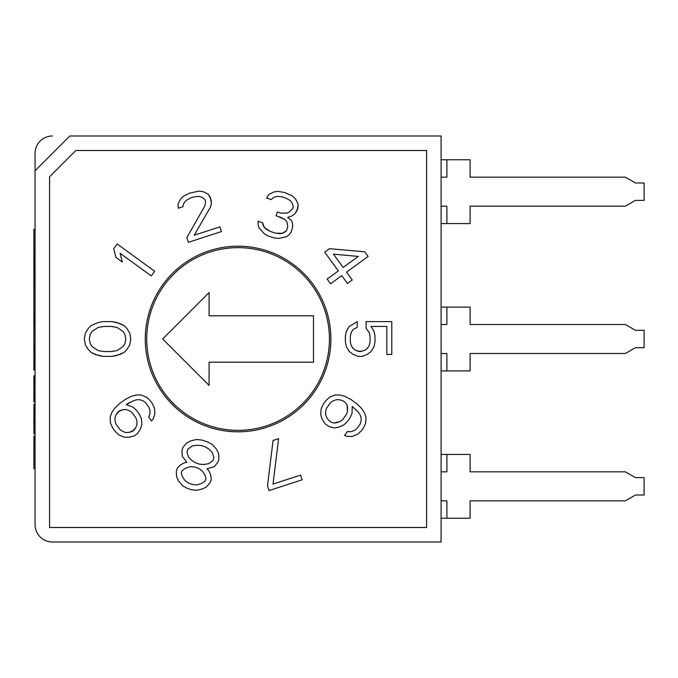 <?xml version="1.0" encoding="UTF-8"?>
<svg xmlns="http://www.w3.org/2000/svg" width="678" height="678" viewBox="0 0 678 678"><rect width="100%" height="100%" fill="white"/><g stroke="black" fill="none" stroke-linecap="round" stroke-linejoin="round"><path stroke-width="1.02" d="M441.09 542.01L52.46 542.01L441.09 542.01L441.09 135.99L441.09 542.01M446.887 223.571L470.091 223.571L470.091 206.171L625.353 206.171L635.396 200.374L644.1 200.374L644.1 182.967L635.396 182.967L625.353 177.17L470.091 177.17L470.091 159.771L446.887 159.771L446.887 177.17L441.09 177.17L446.887 177.17L446.887 159.771L441.09 159.771L470.091 159.771L470.091 177.17L625.353 177.17L635.396 182.967L644.1 182.967L644.1 200.374L644.1 182.967L644.1 200.374L635.396 200.374L625.353 206.171L470.091 206.171L470.091 223.571L441.09 223.571L446.887 223.571L446.887 206.171L446.887 223.571M441.09 206.171L446.887 206.171L441.09 206.171M35.061 170.788L35.061 153.389A17.399 17.399 0 0 1 52.46 135.99A17.399 17.399 0 0 0 35.061 153.389L35.061 524.611L35.061 170.788L69.859 135.99L35.061 170.788M446.887 307.1L470.091 307.1L446.887 307.1L446.887 324.499L441.09 324.499L446.887 324.499L446.887 307.1L441.09 307.1L446.887 307.1M470.091 324.499L470.091 307.1L470.091 324.499L625.353 324.499L470.091 324.499M441.09 353.501L446.887 353.501L446.887 370.9L470.091 370.9L470.091 353.501L625.353 353.501L635.396 347.704L644.1 347.704L644.1 330.296L635.396 330.296L625.353 324.499L635.396 330.296L644.1 330.296L644.1 347.704L644.1 330.296L644.1 347.704L635.396 347.704L625.353 353.501L470.091 353.501L470.091 370.9L441.09 370.9L446.887 370.9L446.887 353.501L441.09 353.501M441.09 135.99L69.859 135.99L441.09 135.99M35.061 524.611A17.399 17.399 0 0 0 52.46 542.01A17.399 17.399 0 0 1 35.061 524.611M75.868 150.491L49.562 176.797L49.562 527.509L426.589 527.509L426.589 150.491L75.868 150.491L49.562 176.797L49.562 527.509L426.589 527.509L426.589 150.491L75.868 150.491M330.881 339A92.81 92.81 0 0 1 238.071 431.81A92.81 92.81 0 0 1 145.27 339A92.81 92.81 0 0 1 238.071 246.19A92.81 92.81 0 0 1 330.881 339A92.81 92.81 0 0 0 238.071 246.19A92.81 92.81 0 0 0 145.27 339A92.81 92.81 0 0 0 238.071 431.81A92.81 92.81 0 0 0 330.881 339M329.432 339A91.352 91.352 0 0 0 238.071 247.648A91.352 91.352 0 0 0 146.719 339A91.352 91.352 0 0 0 238.071 430.352A91.352 91.352 0 0 0 329.432 339A91.352 91.352 0 0 0 238.071 247.648A91.352 91.352 0 0 0 146.719 339A91.352 91.352 0 0 0 238.071 430.352A91.352 91.352 0 0 0 329.432 339M209.07 315.795L313.482 315.795L313.482 362.205L209.07 362.205L209.07 385.401L162.669 339L209.07 292.599L209.07 315.795L209.07 292.599L162.669 339L209.07 385.401L209.07 362.205L313.482 362.205L313.482 315.795L209.07 315.795M391.782 354.467L386.85 354.467L386.85 326.432L371.052 326.432L386.85 326.432L386.85 354.467L391.782 354.467L391.782 321.601L391.782 354.467M371.052 326.432L374.01 331.262L375.002 336.102L375.002 341.898L374.01 346.738L371.052 351.568L367.103 354.467L362.162 356.399L358.213 356.399L353.28 354.467L349.331 351.568L346.365 346.738L345.382 341.898L345.382 336.102L346.365 331.262L349.331 326.432L357.23 321.601L357.23 327.398L353.28 329.33L351.306 332.237L353.28 329.33L357.23 327.398L357.23 321.601L349.331 326.432L346.365 331.262L345.382 336.102L345.382 341.898L346.365 346.738L349.331 351.568L353.28 354.467L358.213 356.399L362.162 356.399L367.103 354.467L371.052 351.568L374.01 346.738L375.002 341.898L375.002 336.102L374.01 331.262L371.052 326.432L386.85 326.432M369.078 332.237L366.112 328.364L369.078 332.237L370.061 336.102L369.078 332.237L370.061 336.102L370.061 341.898L370.061 336.102L370.061 341.898L369.078 345.763L370.061 341.898L369.078 345.763L367.103 348.67L369.078 345.763L367.103 348.67L364.137 350.602L367.103 348.67L364.137 350.602L359.204 351.568L361.179 351.568L356.238 350.602L359.204 351.568L356.238 350.602L353.28 348.67L356.238 350.602L353.28 348.67L351.306 345.763L353.28 348.67L351.306 345.763L350.314 341.898L351.306 345.763L350.314 341.898L350.314 336.102L351.306 332.237L350.314 336.102L350.314 341.898L350.314 336.102L351.306 332.237L353.28 329.33M366.112 328.364L366.112 321.601L391.782 321.601L366.112 321.601L366.112 328.364M346.543 272.141L368.112 256.47L364.696 251.784L329.5 248.682L324.703 252.157L338.339 270.929L327.16 279.056L330.567 283.751L341.754 275.624L347.433 283.446L352.229 279.963L346.543 272.141L352.229 279.963L347.433 283.446L341.754 275.624L330.567 283.751L327.16 279.056L338.339 270.929L324.703 252.157L329.5 248.682L364.696 251.784L368.112 256.47L346.543 272.141M343.136 267.446L333.474 254.157L358.315 256.42L343.136 267.446L333.474 254.157L343.136 267.446L358.315 256.42L343.136 267.446M279.785 216.884L284.997 219.613L287.141 222.392L287.76 226.74L286.54 230.503L285.014 232.079L280.421 233.698L275.514 233.147L269.997 231.351L264.174 227.384L269.997 231.351L275.514 233.147L280.421 233.698L285.014 232.079L286.54 230.503L287.76 226.74L287.141 222.392L284.997 219.613L276.107 215.689L277.327 211.934L281.006 213.129L287.133 213.045L289.582 211.765L292.642 208.604L293.252 206.731L292.328 203.315L290.176 200.535L285.887 198.103L282.209 196.908L277.302 196.357L273.937 197.34L271.183 199.561L266.59 198.061L268.725 194.603L273.624 192.043L277.912 191.366L284.65 192.518L292.625 196.145L295.693 199.213L298.151 204.163L297.235 210.095L295.099 213.553L297.845 208.222L298.151 204.163L295.693 199.213L292.625 196.145L284.65 192.518L277.912 191.366L273.624 192.043L268.725 194.603L266.59 198.061L271.183 199.561L273.937 197.34L277.302 196.357L282.209 196.908L285.887 198.103L290.176 200.535L292.328 203.315L293.252 206.731L292.642 208.604L289.582 211.765L287.133 213.045L281.006 213.129L277.327 211.934L276.107 215.689L284.997 219.613L287.141 222.392L287.76 226.74L286.54 230.503L282.565 233.359L275.514 233.147L269.997 231.351L265.708 228.918L262.945 224.91L262.64 222.731L258.038 221.24L258.047 224.359L258.971 227.766L264.183 233.613L267.556 235.749L274.912 238.139L278.895 238.393L286.548 236.732L289.303 234.512L291.142 231.995L292.362 228.24L292.659 224.181L291.735 220.765L287.752 217.401L292.345 215.774L295.099 213.553L292.345 215.774L287.752 217.401L291.735 220.765L292.659 224.181L292.362 228.24L291.142 231.995L289.303 234.512L286.548 236.732L278.895 238.393L274.912 238.139L267.556 235.749L264.183 233.613L258.971 227.766L258.047 224.359L258.038 221.24L262.64 222.731L264.174 227.384L262.945 224.91M183.823 203.315L185.967 200.535L190.264 198.103L193.942 196.908L198.84 196.357L202.205 197.34L204.959 199.561L205.57 201.434L204.959 199.561L202.205 197.34L198.84 196.357L193.942 196.908L190.264 198.103L185.967 200.535L183.823 203.315L182.899 206.731L178.297 208.222L178 204.163L180.458 199.213L183.526 196.145L189.654 193.111L199.154 191.06L203.442 191.747L208.341 194.306L211.087 199.646L211.392 203.697L210.468 207.112L194.196 235.241L210.468 207.112L211.392 203.697L210.477 197.764L208.341 194.306L203.442 191.747L199.154 191.06L189.654 193.111L183.526 196.145L180.458 199.213L178 204.163L178.297 208.222L182.899 206.731L183.823 203.315L185.967 200.535L190.264 198.103L193.942 196.908L198.84 196.357L202.205 197.34L204.959 199.561L205.57 201.434L204.951 205.79L186.84 237.631L188.365 242.326L221.46 231.571L219.935 226.876L194.196 235.241L219.935 226.876L221.46 231.571L188.365 242.326L186.84 237.631L204.951 205.79L205.57 201.434L204.951 205.79M154.669 271.234L117.124 243.961L113.718 248.648L115.904 257.403L122.294 262.047L120.108 253.292L151.262 275.929L154.669 271.234L151.262 275.929L120.108 253.292L122.294 262.047L115.904 257.403L113.718 248.648L117.124 243.961L154.669 271.234M130.769 339L129.778 333.203L126.82 328.364L123.854 325.465L116.947 322.567L112.006 321.601L103.124 321.601L98.183 322.567L91.276 325.465L88.309 328.364L85.352 333.203L84.36 339L85.352 344.797L88.309 349.636L91.276 352.535L98.183 355.433L103.124 356.399L112.006 356.399L116.947 355.433L123.854 352.535L126.82 349.636L129.778 344.797L130.769 339L129.778 344.797L126.82 349.636L123.854 352.535L119.904 354.467L112.006 356.399L103.124 356.399L95.225 354.467L91.276 352.535L88.309 349.636L85.352 344.797L84.36 339L85.352 333.203L88.309 328.364L91.276 325.465L98.183 322.567L103.124 321.601L112.006 321.601L119.904 323.533L123.854 325.465L126.82 328.364L129.778 333.203L130.769 339M116.947 350.602L111.023 351.568L104.107 351.568L98.183 350.602L92.259 346.738L90.284 343.831L89.301 339L90.284 334.169L92.259 331.262L98.183 327.398L104.107 326.432L111.023 326.432L116.947 327.398L122.871 331.262L124.845 334.169L125.828 339L124.845 343.831L122.871 346.738L116.947 350.602L111.023 351.568L116.947 350.602L122.871 346.738L116.947 350.602M126.303 404.673L133.261 400.817L136.227 399.851L139.753 399.681L143.058 400.859L145.558 402.63L148.974 407.325L149.88 410.249L149.982 413.758L148.728 417.063L151.567 420.97L153.398 418.445L154.881 413.783L154.44 408.131L152.397 403.639L150.126 400.512L146.482 397.181L141.244 395.011L136.346 394.986L131.218 396.325L125.057 399.605L119.464 403.664L114.446 408.512L111.582 412.978L110.099 417.64L110.539 423.292L112.582 427.784L115.421 431.691L119.065 435.022L124.303 437.191L129.201 437.217L134.329 435.886L137.524 433.564L140.38 429.098L141.871 424.428L141.431 418.775L139.388 414.283L136.549 410.376L132.905 407.046L126.303 404.673L127.896 403.512L126.303 404.673L132.905 407.046L136.549 410.376L139.388 414.283L141.431 418.775L141.871 424.428L140.38 429.098L137.524 433.564L134.329 435.886L129.201 437.217L124.303 437.191L119.065 435.022L115.421 431.691L112.582 427.784L110.539 423.292L110.099 417.64L111.582 412.978L114.446 408.512L119.464 403.664L125.057 399.605L131.218 396.325L136.346 394.986L141.244 395.011L146.482 397.181L150.126 400.512L152.397 403.639L154.44 408.131L154.881 413.783L153.398 418.445L151.567 420.97L148.728 417.063L149.982 413.758L149.88 410.249L149.982 413.758M118.082 411.843L122.642 409.715L126.176 409.546L129.481 410.732L131.981 412.495L135.964 417.97L136.863 420.894L136.973 424.403L135.71 427.708L133.888 430.233L129.32 432.352L125.794 432.53L122.489 431.344L119.989 429.572L116.006 424.097L115.099 421.174L114.997 417.665L116.252 414.36L119.684 410.682L116.252 414.36L118.082 411.843M182.933 447.463L181.941 450.523L182.28 456.277L186.95 462.311L184.619 462.684L180.628 464.777L177.297 468.21L176.305 471.269L176.644 477.024L178.645 481.066L182.653 485.753L187.323 488.397L191.323 489.702L196.654 490.304L202.646 488.863L206.637 486.77L210.299 482.321L211.29 479.253L210.621 474.524L208.621 470.481L206.951 468.812L214.273 466.676L217.935 462.218L218.926 459.159L218.587 453.404L216.587 449.361L212.578 444.675L207.917 442.031L201.917 440.081L196.586 439.48L190.586 440.92L186.594 443.005L182.933 447.463L186.594 443.005L190.586 440.92L196.586 439.48L201.917 440.081L207.917 442.031L212.578 444.675L216.587 449.361L218.587 453.404L218.926 459.159L217.935 462.218L214.273 466.676L206.951 468.812L208.621 470.481L210.621 474.524L211.29 479.253L210.299 482.321L206.637 486.77L202.646 488.863L196.654 490.304L191.323 489.702L187.323 488.397L182.653 485.753L178.645 481.066L176.644 477.024L176.305 471.269L177.297 468.21L180.628 464.777L184.619 462.684L186.95 462.311L182.28 456.277L181.941 450.523L182.933 447.463M192.264 445.971L196.925 445.234L201.256 445.514L205.256 446.81L208.926 449.133L212.256 452.472L213.934 457.531L212.934 460.599L208.612 463.71L203.942 464.447L199.612 464.167L195.611 462.871L191.95 460.548L188.611 457.209L186.942 452.15L187.933 449.082L192.264 445.971L196.925 445.234L192.264 445.971L187.933 449.082L192.264 445.971M194.289 466.956L198.29 468.252L201.951 470.574L204.959 474.939L205.959 478.651L205.298 480.694L202.307 483.109L197.306 484.872L192.976 484.592L188.976 483.295L185.314 480.973L182.306 476.609L181.306 472.897L181.967 470.854L184.958 468.439L189.959 466.676L194.289 466.956L198.29 468.252L194.289 466.956L189.959 466.676L194.289 466.956M300.6 475.117L273.014 484.075L278.59 438.666L273.073 440.454L267.496 485.872L269.022 490.567L302.125 479.812L300.6 475.117L302.125 479.812L269.022 490.567L267.496 485.872L273.073 440.454L278.59 438.666L273.014 484.075L300.6 475.117M350.924 431.742L347.39 431.564L344.551 435.479L347.517 436.437L352.416 436.412L357.653 434.242L361.289 430.911L363.561 427.784L365.603 423.292L366.052 417.64L364.561 412.978L361.705 408.512L356.679 403.664L351.085 399.605L344.933 396.325L339.797 394.986L334.898 395.011L329.661 397.181L326.025 400.512L323.186 404.419L321.143 408.91L320.694 414.563L322.186 419.233L325.042 423.699L329.033 426.598L334.169 427.937L338.263 427.326L343.5 425.157L347.144 421.826L349.984 417.919L352.026 413.427L352.238 406.41L358.06 411.843L359.891 414.36L361.154 417.665L361.043 421.174L360.137 424.097L356.73 428.793L354.23 430.555L350.924 431.742L354.23 430.555L350.924 431.742L347.39 431.564L344.551 435.479L347.517 436.437L352.416 436.412L357.653 434.242L361.289 430.911L363.561 427.784L365.603 423.292L366.052 417.64L364.561 412.978L361.705 408.512L356.679 403.664L351.085 399.605L344.933 396.325L339.797 394.986L334.898 395.011L329.661 397.181L326.025 400.512L323.186 404.419L321.143 408.91L320.694 414.563L322.186 419.233L325.042 423.699L329.033 426.598L334.169 427.937L338.263 427.326L343.5 425.157L347.144 421.826L349.984 417.919L352.026 413.427L352.238 406.41L358.06 411.843L359.891 414.36L361.154 417.665L361.043 421.174L360.137 424.097L356.73 428.793L354.23 430.555L356.73 428.793L360.137 424.097L361.043 421.174L361.154 417.665L359.891 414.36L358.06 411.843L352.238 406.41M347.577 407.8L347.467 411.309L346.56 414.233L342.585 419.707L340.076 421.479L334.042 423.064L331.076 422.106L328.686 420.368L326.855 417.843L325.593 414.538L325.703 411.029L326.61 408.105L330.584 402.63L333.084 400.859L336.39 399.681L339.924 399.851L342.89 400.817L345.28 402.554L347.111 405.08L347.467 411.309L347.111 405.08L347.577 407.8M333.474 254.157L358.315 256.42L333.474 254.157M273.937 197.34L277.302 196.357L282.209 196.908L285.887 198.103L290.176 200.535L292.328 203.315L293.252 206.731L292.642 208.604L289.582 211.765L287.133 213.045L281.006 213.129M124.845 343.831L122.871 346.738L124.845 343.831L125.828 339L124.845 343.831M124.845 334.169L125.828 339L124.845 334.169L122.871 331.262L124.845 334.169M116.947 327.398L122.871 331.262L116.947 327.398L111.023 326.432L116.947 327.398M104.107 326.432L111.023 326.432L104.107 326.432L98.183 327.398L104.107 326.432M92.259 331.262L98.183 327.398L92.259 331.262L90.284 334.169L92.259 331.262M89.301 339L90.284 334.169L89.301 339L90.284 343.831L89.301 339M92.259 346.738L90.284 343.831L92.259 346.738L98.183 350.602L92.259 346.738M104.107 351.568L98.183 350.602L104.107 351.568L111.023 351.568L104.107 351.568M114.997 417.665L116.252 414.36L114.997 417.665L115.099 421.174L114.997 417.665M116.006 424.097L115.099 421.174L116.006 424.097L119.989 429.572L116.006 424.097M122.489 431.344L119.989 429.572L122.489 431.344L125.794 432.53L122.489 431.344M129.32 432.352L125.794 432.53L129.32 432.352L132.286 431.394L129.32 432.352M133.888 430.233L132.286 431.394L135.71 427.708L133.888 430.233M136.973 424.403L135.71 427.708L136.973 424.403L136.863 420.894L136.973 424.403M135.964 417.97L136.863 420.894L135.964 417.97L131.981 412.495L135.964 417.97M129.481 410.732L131.981 412.495L129.481 410.732L126.176 409.546L129.481 410.732M122.642 409.715L126.176 409.546L122.642 409.715L119.684 410.682L122.642 409.715M148.974 407.325L149.88 410.249L148.974 407.325L145.558 402.63L148.974 407.325M143.058 400.859L145.558 402.63L143.058 400.859L139.753 399.681L143.058 400.859M136.227 399.851L139.753 399.681L136.227 399.851L133.261 400.817L136.227 399.851M127.896 403.512L133.261 400.817L127.896 403.512M186.942 452.15L187.933 449.082L186.942 452.15L188.611 457.209L186.942 452.15M191.95 460.548L188.611 457.209L191.95 460.548L195.611 462.871L191.95 460.548M199.612 464.167L195.611 462.871L199.612 464.167L203.942 464.447L199.612 464.167M208.612 463.71L203.942 464.447L208.612 463.71L212.934 460.599L208.612 463.71M213.934 457.531L212.934 460.599L213.934 457.531L212.256 452.472L213.934 457.531M208.926 449.133L212.256 452.472L208.926 449.133L205.256 446.81L208.926 449.133M201.256 445.514L205.256 446.81L201.256 445.514L196.925 445.234L201.256 445.514M184.958 468.439L189.959 466.676L184.958 468.439L181.967 470.854L184.958 468.439M181.306 472.897L181.967 470.854L181.306 472.897L182.306 476.609L181.306 472.897M185.314 480.973L182.306 476.609L185.314 480.973L188.976 483.295L185.314 480.973M192.976 484.592L188.976 483.295L192.976 484.592L197.306 484.872L192.976 484.592M202.307 483.109L197.306 484.872L202.307 483.109L205.298 480.694L202.307 483.109M205.959 478.651L205.298 480.694L205.959 478.651L204.959 474.939L205.959 478.651M201.951 470.574L204.959 474.939L201.951 470.574L198.29 468.252L201.951 470.574M345.28 402.554L347.111 405.08L345.28 402.554L342.89 400.817L345.28 402.554M339.924 399.851L342.89 400.817L339.924 399.851L336.39 399.681L339.924 399.851M333.084 400.859L336.39 399.681L333.084 400.859L330.584 402.63L333.084 400.859M326.61 408.105L330.584 402.63L326.61 408.105L325.703 411.029L326.61 408.105M325.593 414.538L325.703 411.029L325.593 414.538L326.855 417.843L325.593 414.538M328.686 420.368L326.855 417.843L328.686 420.368L331.076 422.106L328.686 420.368M334.042 423.064L331.076 422.106L334.042 423.064L336.78 422.665L334.042 423.064M340.076 421.479L336.78 422.665L340.076 421.479L342.585 419.707L340.076 421.479M346.56 414.233L342.585 419.707L346.56 414.233L347.467 411.309L346.56 414.233M33.9 229.376L35.061 229.376L33.9 229.376L33.9 233.724L35.061 233.724L33.9 233.724L33.9 249.674L35.061 249.674L33.9 249.674L33.9 255.47L35.061 255.47L33.9 255.47L33.9 229.376M33.9 287.379L33.9 261.276L35.061 261.276L33.9 261.276L33.9 265.623L35.061 265.623L33.9 265.623L33.9 266.352L35.061 266.352L33.9 266.352L33.9 267.802L35.061 267.802L33.9 267.802L33.9 269.98L35.061 269.98L33.9 269.98L33.9 272.878L35.061 272.878L33.9 272.878L33.9 275.776L35.061 275.776L33.9 275.776L33.9 278.675L35.061 278.675L33.9 278.675L33.9 280.853L35.061 280.853L33.9 280.853L33.9 282.302L35.061 282.302L33.9 282.302L33.9 283.023L35.061 283.023L33.9 283.023L33.9 287.379L35.061 287.379L33.9 287.379L33.9 293.176L33.9 287.379M33.9 310.575L33.9 293.176L33.9 310.575L35.061 310.575L33.9 310.575L33.9 314.202L33.9 310.575M33.9 322.177L33.9 314.202L35.061 314.202L33.9 314.202L33.9 317.101L35.061 317.101L33.9 317.101L33.9 320.008L35.061 320.008L33.9 320.008L33.9 321.457L35.061 321.457L33.9 321.457L33.9 322.177L35.061 322.177L33.9 322.177L33.9 327.983L33.9 322.177M33.9 354.806L33.9 327.983L35.061 327.983L33.9 327.983L33.9 345.382L35.061 345.382L33.9 345.382L33.9 349.009L35.061 349.009L33.9 349.009L33.9 351.907L35.061 351.907L33.9 351.907L33.9 354.077L35.061 354.077L33.9 354.077L33.9 354.806L35.061 354.806L33.9 354.806M33.9 370.035L33.9 355.535L35.061 355.535L33.9 355.535L33.9 359.298L35.061 359.298L33.9 359.298L33.9 361.332L35.061 361.332L33.9 361.332L33.9 365.679L35.061 365.679L33.9 365.679L33.9 370.035L35.061 370.035L33.9 370.035M33.9 401.935L33.9 375.832L35.061 375.832L33.9 375.832L33.9 376.561L35.061 376.561L33.9 376.561L33.9 377.282L35.061 377.282L33.9 377.282L33.9 378.731L35.061 378.731L33.9 378.731L33.9 380.909L35.061 380.909L33.9 380.909L33.9 384.536L35.061 384.536L33.9 384.536L33.9 388.884L35.061 388.884L33.9 388.884L33.9 393.232L35.061 393.232L33.9 393.232L33.9 396.859L35.061 396.859L33.9 396.859L33.9 399.037L35.061 399.037L33.9 399.037L33.9 400.486L35.061 400.486L33.9 400.486L33.9 401.207L35.061 401.207L33.9 401.207L33.9 401.935L35.061 401.935L33.9 401.935M33.9 433.835L33.9 408.461L35.061 408.461L33.9 408.461L33.9 409.181L35.061 409.181L33.9 409.181L33.9 412.088L35.061 412.088L33.9 412.088L33.9 414.987L35.061 414.987L33.9 414.987L33.9 420.063L35.061 420.063L33.9 420.063L33.9 422.962L35.061 422.962L33.9 422.962L33.9 427.31L35.061 427.31L33.9 427.31L33.9 430.208L35.061 430.208L33.9 430.208L33.9 433.115L35.061 433.115L33.9 433.115L33.9 433.835L35.061 433.835L33.9 433.835M33.9 468.642L33.9 436.157L35.061 436.157L33.9 436.157L33.9 439.641L35.061 439.641L33.9 439.641L33.9 443.988L35.061 443.988L33.9 443.988L33.9 464.286L35.061 464.286L33.9 464.286L33.9 468.642L35.061 468.642L33.9 468.642M33.9 260.691L33.9 255.47L35.061 255.623L33.9 255.623L33.9 258.521L35.061 258.521L33.9 258.521L33.9 259.971L35.061 259.971L33.9 259.971L33.9 260.691L35.061 260.691L33.9 260.691M33.9 407.732L33.9 404.257L35.061 404.257L33.9 404.257L33.9 407.732L35.061 407.732L33.9 407.732M35.061 293.176L33.9 293.176L35.061 293.176M446.887 518.229L470.091 518.229L470.091 500.83L625.353 500.83L635.396 495.033L644.1 495.033L644.1 477.626L635.396 477.626L625.353 471.829L470.091 471.829L470.091 454.43L446.887 454.43L446.887 471.829L441.09 471.829L446.887 471.829L446.887 454.43L470.091 454.43L470.091 471.829L625.353 471.829L635.396 477.626L644.1 477.626L644.1 495.033L644.1 477.626L644.1 495.033L635.396 495.033L625.353 500.83L470.091 500.83L470.091 518.229L441.09 518.229L446.887 518.229L446.887 500.83L446.887 518.229M441.09 500.83L446.887 500.83L441.09 500.83M441.09 454.43L446.887 454.43L441.09 454.43"/></g></svg>
